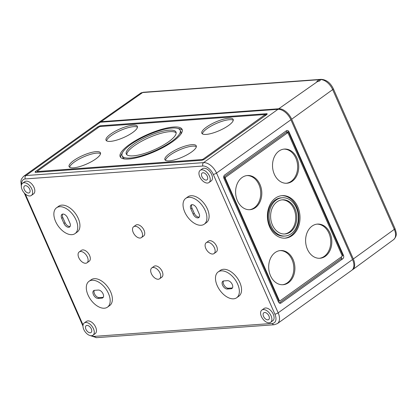 <?xml version="1.0" encoding="UTF-8"?>
<svg xmlns="http://www.w3.org/2000/svg" width="417" height="417" viewBox="0 0 417 417"><rect width="100%" height="100%" fill="white"/><g stroke="black" fill="none" stroke-linecap="round" stroke-linejoin="round"><path stroke-width="0.63" d="M199.071 213.65A4.597 2.69 54.4 0 1 198.789 217.601A4.597 2.69 54.4 0 1 197.893 217.909A4.597 2.69 54.4 0 1 193.149 214.077L190.877 208.927A4.597 2.69 54.4 0 1 191.163 204.976A4.597 2.69 54.4 0 1 196.798 208.5L199.071 213.65M199.253 217.085A4.597 2.69 54.4 0 1 198.998 217.116A4.597 2.69 54.4 0 1 194.249 213.29L191.982 208.14A4.597 2.69 54.4 0 1 191.799 204.705M69.894 223.038A4.597 2.69 54.4 0 1 69.613 226.989A4.597 2.69 54.4 0 1 68.716 227.301A4.597 2.69 54.4 0 1 63.973 223.47L61.7 218.32A4.597 2.69 54.4 0 1 61.982 214.369A4.597 2.69 54.4 0 1 67.622 217.893L69.894 223.038M70.077 226.478A4.597 2.69 54.4 0 1 69.821 226.509A4.597 2.69 54.4 0 1 65.073 222.678L62.805 217.533A4.597 2.69 54.4 0 1 62.623 214.098M272.416 224.987A17.133 13.083 85.8 0 0 284.952 233.979A17.133 13.083 85.8 0 0 295.007 208.797A17.133 13.083 85.8 0 0 282.465 199.806A17.133 13.083 85.8 0 0 272.416 224.987M284.415 234.005A17.133 13.083 85.8 0 0 293.928 208.875A17.133 13.083 85.8 0 0 281.928 199.858M282.319 197.752L281.24 197.83A19.187 14.652 85.8 0 0 269.981 226.035A19.187 14.652 85.8 0 0 284.024 236.111L285.103 236.032A19.187 14.652 85.8 0 0 296.362 207.828A19.187 14.652 85.8 0 0 282.319 197.752A19.187 14.652 85.8 0 0 271.06 225.957A19.187 14.652 85.8 0 0 285.103 236.032M269.658 226.963A21.314 16.273 85.8 0 0 285.254 238.149A21.314 16.273 85.8 0 0 297.759 206.822A21.314 16.273 85.8 0 0 282.163 195.636A21.314 16.273 85.8 0 0 269.658 226.963M284.717 238.175A21.314 16.273 85.8 0 0 296.685 206.9A21.314 16.273 85.8 0 0 281.626 195.688M274.329 174.243A17.133 13.083 85.8 0 0 286.865 183.24A17.133 13.083 85.8 0 0 296.914 158.053A17.133 13.083 85.8 0 0 284.378 149.062A17.133 13.083 85.8 0 0 274.329 174.243M286.323 183.261A17.133 13.083 85.8 0 0 295.841 158.132A17.133 13.083 85.8 0 0 283.841 149.114M237.414 200.702A17.133 13.083 85.8 0 0 249.95 209.694A17.133 13.083 85.8 0 0 260 184.512A17.133 13.083 85.8 0 0 247.463 175.521A17.133 13.083 85.8 0 0 237.414 200.702M249.408 209.72A17.133 13.083 85.8 0 0 258.926 184.59A17.133 13.083 85.8 0 0 246.927 175.573M270.503 275.731A17.133 13.083 85.8 0 0 283.039 284.722A17.133 13.083 85.8 0 0 293.094 259.541A17.133 13.083 85.8 0 0 280.558 250.544A17.133 13.083 85.8 0 0 270.503 275.731M282.502 284.748A17.133 13.083 85.8 0 0 292.015 259.619A17.133 13.083 85.8 0 0 280.021 250.601M307.418 249.272A17.133 13.083 85.8 0 0 319.954 258.264A17.133 13.083 85.8 0 0 330.009 233.082A17.133 13.083 85.8 0 0 317.473 224.091A17.133 13.083 85.8 0 0 307.418 249.272M319.417 258.29A17.133 13.083 85.8 0 0 328.93 233.16A17.133 13.083 85.8 0 0 316.936 224.143M169.047 130.193A27.162 7.428 -23.8 0 0 140.326 140.107A27.162 7.428 -23.8 0 0 126.288 153.988A27.162 7.428 -23.8 0 0 133.237 155.859A27.162 7.428 -23.8 0 0 161.958 145.94A27.162 7.428 -23.8 0 0 175.995 132.064A27.162 7.428 -23.8 0 0 169.047 130.193M176.172 132.861A27.162 7.428 -23.8 0 0 169.698 131.663A27.162 7.428 -23.8 0 0 142.213 140.904A27.162 7.428 -23.8 0 0 126.758 154.655M180.634 134.43A31.728 8.674 -23.8 0 0 180.816 131.694L180.17 130.224A31.728 8.674 -23.8 0 0 172.054 128.035A31.728 8.674 -23.8 0 0 138.507 139.617A31.728 8.674 -23.8 0 0 122.113 155.828A31.728 8.674 -23.8 0 0 130.224 158.012A31.728 8.674 -23.8 0 0 163.777 146.43A31.728 8.674 -23.8 0 0 180.17 130.224M173.456 127.034A33.85 9.252 -23.8 0 0 137.662 139.393A33.85 9.252 -23.8 0 0 120.169 156.683A33.85 9.252 -23.8 0 0 128.827 159.018A33.85 9.252 -23.8 0 0 164.621 146.659A33.85 9.252 -23.8 0 0 182.109 129.364A33.85 9.252 -23.8 0 0 173.456 127.034M122.296 153.086A33.85 9.252 -23.8 0 0 120.612 157.365M228.797 118.22A17.133 4.686 -23.8 0 0 210.679 124.475A17.133 4.686 -23.8 0 0 201.828 133.226A17.133 4.686 -23.8 0 0 206.207 134.41A17.133 4.686 -23.8 0 0 224.325 128.155A17.133 4.686 -23.8 0 0 233.176 119.398A17.133 4.686 -23.8 0 0 228.797 118.22M233.27 120.237A17.133 4.686 -23.8 0 0 229.444 119.689A17.133 4.686 -23.8 0 0 212.581 125.267A17.133 4.686 -23.8 0 0 202.381 133.862M191.883 144.673A17.133 4.686 -23.8 0 0 173.764 150.933A17.133 4.686 -23.8 0 0 164.908 159.685A17.133 4.686 -23.8 0 0 169.292 160.863A17.133 4.686 -23.8 0 0 187.41 154.608A17.133 4.686 -23.8 0 0 196.261 145.856A17.133 4.686 -23.8 0 0 191.883 144.673M196.355 146.695A17.133 4.686 -23.8 0 0 192.529 146.148A17.133 4.686 -23.8 0 0 175.666 151.725A17.133 4.686 -23.8 0 0 165.466 160.316M96.077 151.642A17.133 4.686 -23.8 0 0 77.958 157.897A17.133 4.686 -23.8 0 0 69.102 166.649A17.133 4.686 -23.8 0 0 73.486 167.832A17.133 4.686 -23.8 0 0 91.604 161.577A17.133 4.686 -23.8 0 0 100.455 152.82A17.133 4.686 -23.8 0 0 96.077 151.642M100.549 153.659A17.133 4.686 -23.8 0 0 96.723 153.112A17.133 4.686 -23.8 0 0 79.861 158.695A17.133 4.686 -23.8 0 0 69.66 167.285M132.992 125.183A17.133 4.686 -23.8 0 0 114.873 131.438A17.133 4.686 -23.8 0 0 106.017 140.19A17.133 4.686 -23.8 0 0 110.401 141.373A17.133 4.686 -23.8 0 0 128.519 135.118A17.133 4.686 -23.8 0 0 137.37 126.367A17.133 4.686 -23.8 0 0 132.992 125.183M137.464 127.201A17.133 4.686 -23.8 0 0 133.638 126.653A17.133 4.686 -23.8 0 0 116.776 132.236A17.133 4.686 -23.8 0 0 106.575 140.826M84.234 322.982L86.439 321.403A7.522 4.399 54.4 0 1 87.904 320.897A7.522 4.399 54.4 0 1 95.097 326.037A7.522 4.399 54.4 0 1 95.201 333.631L93.001 335.211A7.522 4.399 54.4 0 1 91.537 335.716A7.522 4.399 54.4 0 1 84.343 330.577A7.522 4.399 54.4 0 1 84.234 322.982A7.522 4.399 54.4 0 1 85.699 322.477A7.522 4.399 54.4 0 1 92.892 327.616A7.522 4.399 54.4 0 1 93.001 335.211M261.855 310.071L264.06 308.491A7.522 4.399 54.4 0 1 265.52 307.986A7.522 4.399 54.4 0 1 272.713 313.125A7.522 4.399 54.4 0 1 272.822 320.72L270.617 322.299A7.522 4.399 54.4 0 1 269.158 322.805A7.522 4.399 54.4 0 1 261.965 317.665A7.522 4.399 54.4 0 1 261.855 310.071A7.522 4.399 54.4 0 1 263.315 309.565A7.522 4.399 54.4 0 1 270.508 314.705A7.522 4.399 54.4 0 1 270.617 322.299M218.164 271.936L220.369 270.357A15.877 9.289 54.4 0 1 223.455 269.288A15.877 9.289 54.4 0 1 238.644 280.141A15.877 9.289 54.4 0 1 238.868 296.174L236.668 297.754A15.877 9.289 54.4 0 1 233.583 298.822A15.877 9.289 54.4 0 1 218.393 287.97A15.877 9.289 54.4 0 1 218.164 271.936A15.877 9.289 54.4 0 1 221.25 270.868A15.877 9.289 54.4 0 1 236.439 281.72A15.877 9.289 54.4 0 1 236.668 297.754M88.988 281.329L91.193 279.75A15.877 9.289 54.4 0 1 94.278 278.681A15.877 9.289 54.4 0 1 109.462 289.534A15.877 9.289 54.4 0 1 109.692 305.562L107.492 307.141A15.877 9.289 54.4 0 1 104.401 308.21A15.877 9.289 54.4 0 1 89.217 297.363A15.877 9.289 54.4 0 1 88.988 281.329A15.877 9.289 54.4 0 1 92.074 280.26A15.877 9.289 54.4 0 1 107.263 291.113A15.877 9.289 54.4 0 1 107.492 307.141M151.793 267.923L153.998 266.343A6.688 3.909 54.4 0 1 155.301 265.895A6.688 3.909 54.4 0 1 161.692 270.461A6.688 3.909 54.4 0 1 161.791 277.211L159.586 278.791A6.688 3.909 54.4 0 1 158.288 279.244A6.688 3.909 54.4 0 1 151.892 274.673A6.688 3.909 54.4 0 1 151.793 267.923A6.688 3.909 54.4 0 1 153.096 267.474A6.688 3.909 54.4 0 1 159.487 272.046A6.688 3.909 54.4 0 1 159.586 278.791M79.199 251.946L81.404 250.367A6.688 3.909 54.4 0 1 82.702 249.919A6.688 3.909 54.4 0 1 89.097 254.485A6.688 3.909 54.4 0 1 89.196 261.235L86.991 262.814A6.688 3.909 54.4 0 1 85.688 263.263A6.688 3.909 54.4 0 1 79.298 258.696A6.688 3.909 54.4 0 1 79.199 251.946A6.688 3.909 54.4 0 1 80.502 251.498A6.688 3.909 54.4 0 1 86.892 256.064A6.688 3.909 54.4 0 1 86.991 262.814M206.222 242.71L208.427 241.13A6.688 3.909 54.4 0 1 209.725 240.682A6.688 3.909 54.4 0 1 216.121 245.248A6.688 3.909 54.4 0 1 216.22 251.998L214.015 253.578A6.688 3.909 54.4 0 1 212.712 254.031A6.688 3.909 54.4 0 1 206.321 249.46A6.688 3.909 54.4 0 1 206.222 242.71A6.688 3.909 54.4 0 1 207.525 242.261A6.688 3.909 54.4 0 1 213.916 246.828A6.688 3.909 54.4 0 1 214.015 253.578M133.628 226.733L135.833 225.154A6.688 3.909 54.4 0 1 137.13 224.7A6.688 3.909 54.4 0 1 143.526 229.272A6.688 3.909 54.4 0 1 143.62 236.022L141.42 237.601A6.688 3.909 54.4 0 1 140.117 238.05A6.688 3.909 54.4 0 1 133.727 233.484A6.688 3.909 54.4 0 1 133.628 226.733A6.688 3.909 54.4 0 1 134.926 226.28A6.688 3.909 54.4 0 1 141.321 230.851A6.688 3.909 54.4 0 1 141.42 237.601M56.545 207.775L58.75 206.196A15.877 9.289 54.4 0 1 61.836 205.128A15.877 9.289 54.4 0 1 77.025 215.98A15.877 9.289 54.4 0 1 77.254 232.008L75.05 233.588A15.877 9.289 54.4 0 1 71.964 234.656A15.877 9.289 54.4 0 1 56.775 223.804A15.877 9.289 54.4 0 1 56.545 207.775A15.877 9.289 54.4 0 1 59.631 206.707A15.877 9.289 54.4 0 1 74.82 217.559A15.877 9.289 54.4 0 1 75.05 233.588M185.721 198.383L187.926 196.803A15.877 9.289 54.4 0 1 191.012 195.735A15.877 9.289 54.4 0 1 206.201 206.587A15.877 9.289 54.4 0 1 206.431 222.615L204.226 224.195A15.877 9.289 54.4 0 1 201.14 225.263A15.877 9.289 54.4 0 1 185.951 214.411A15.877 9.289 54.4 0 1 185.721 198.383A15.877 9.289 54.4 0 1 188.812 197.314A15.877 9.289 54.4 0 1 203.996 208.166A15.877 9.289 54.4 0 1 204.226 224.195M22.596 183.23L24.801 181.65A7.522 4.399 54.4 0 1 26.261 181.14A7.522 4.399 54.4 0 1 33.454 186.284A7.522 4.399 54.4 0 1 33.563 193.874L31.358 195.453A7.522 4.399 54.4 0 1 29.899 195.964A7.522 4.399 54.4 0 1 22.706 190.819A7.522 4.399 54.4 0 1 22.596 183.23A7.522 4.399 54.4 0 1 24.056 182.719A7.522 4.399 54.4 0 1 31.249 187.864A7.522 4.399 54.4 0 1 31.358 195.453M200.212 170.313L202.417 168.734A7.522 4.399 54.4 0 1 203.882 168.228A7.522 4.399 54.4 0 1 211.075 173.368A7.522 4.399 54.4 0 1 211.179 180.962L208.98 182.542A7.522 4.399 54.4 0 1 207.515 183.047A7.522 4.399 54.4 0 1 200.322 177.908A7.522 4.399 54.4 0 1 200.212 170.313A7.522 4.399 54.4 0 1 201.677 169.808A7.522 4.399 54.4 0 1 208.87 174.947A7.522 4.399 54.4 0 1 208.98 182.542M28.601 193.019A4.18 2.445 54.4 0 1 24.608 190.173A4.18 2.445 54.4 0 1 24.53 185.956A4.18 2.445 54.4 0 1 25.354 185.664A4.18 2.445 54.4 0 1 29.357 188.531A4.18 2.445 54.4 0 1 29.398 192.748A4.18 2.445 54.4 0 1 28.601 193.019M206.217 180.102A4.18 2.445 54.4 0 1 202.229 177.261A4.18 2.445 54.4 0 1 202.151 173.039A4.18 2.445 54.4 0 1 202.975 172.747A4.18 2.445 54.4 0 1 206.978 175.614A4.18 2.445 54.4 0 1 207.02 179.831A4.18 2.445 54.4 0 1 206.217 180.102M267.86 319.86A4.18 2.445 54.4 0 1 263.867 317.019A4.18 2.445 54.4 0 1 263.789 312.797A4.18 2.445 54.4 0 1 264.613 312.505A4.18 2.445 54.4 0 1 268.616 315.372A4.18 2.445 54.4 0 1 268.657 319.589A4.18 2.445 54.4 0 1 267.86 319.86M90.239 332.776A4.18 2.445 54.4 0 1 86.251 329.93A4.18 2.445 54.4 0 1 86.173 325.708A4.18 2.445 54.4 0 1 86.997 325.422A4.18 2.445 54.4 0 1 91 328.288A4.18 2.445 54.4 0 1 91.042 332.505A4.18 2.445 54.4 0 1 90.239 332.776M277.967 109.322L203.585 162.63L25.969 175.541A12.536 7.334 -125.6 0 0 23.529 176.386L97.912 123.078A12.536 7.334 54.4 0 1 100.351 122.233L277.967 109.322A12.536 7.334 54.4 0 1 290.904 119.768L352.547 259.525L278.165 312.833A2.507 0.688 156.2 0 1 274.897 314.137A10.029 5.869 -125.6 0 1 272.332 323.43L94.716 336.347A10.029 5.869 54.4 0 1 91.61 335.711M272.332 323.43A2.507 1.913 -94.2 0 0 274.167 324.749L277.394 323.608L351.776 270.299A12.536 7.334 -125.6 0 0 352.547 259.525M342.79 258.775A2.507 1.913 85.8 0 0 343.467 255.381L288.965 131.808A2.507 1.913 85.8 0 0 287.131 130.49A2.507 1.913 85.8 0 0 286.338 130.787L224.633 175.01A2.507 1.913 85.8 0 0 223.95 178.403L278.452 301.976A2.507 1.913 85.8 0 0 280.287 303.295A2.507 1.913 85.8 0 0 281.079 302.997L342.79 258.775L340.637 258.931A2.507 1.913 85.8 0 0 341.58 256.736M98.141 298.421A4.597 2.69 54.4 0 1 93.747 295.278A4.597 2.69 54.4 0 1 93.679 290.639A4.597 2.69 54.4 0 1 94.57 290.326L98.339 290.055A4.597 2.69 54.4 0 1 102.733 293.198A4.597 2.69 54.4 0 1 102.801 297.837A4.597 2.69 54.4 0 1 101.91 298.145L98.141 298.421L99.241 297.629A4.597 2.69 54.4 0 1 95.154 294.981A4.597 2.69 54.4 0 1 94.315 290.362M227.317 289.028A4.597 2.69 54.4 0 1 222.923 285.885A4.597 2.69 54.4 0 1 222.855 281.246A4.597 2.69 54.4 0 1 223.747 280.938L227.515 280.662A4.597 2.69 54.4 0 1 231.909 283.805A4.597 2.69 54.4 0 1 231.977 288.444A4.597 2.69 54.4 0 1 231.086 288.752L227.317 289.028L228.417 288.236A4.597 2.69 54.4 0 1 224.33 285.593A4.597 2.69 54.4 0 1 223.491 280.969M223.846 178.132L225.065 177.256A0.834 0.636 85.8 0 0 224.841 178.387L278.692 300.49A0.834 0.636 85.8 0 0 279.307 300.928L279.843 300.892A0.834 0.636 85.8 0 0 280.109 300.793L341.815 256.564A0.834 0.636 85.8 0 0 342.044 255.433L288.189 133.331A0.834 0.636 85.8 0 0 287.313 132.992L225.602 177.22A0.834 0.636 85.8 0 0 225.378 178.351L279.234 300.454A0.834 0.636 85.8 0 0 279.843 300.892M279.447 300.918L278.337 301.715M266.875 114.461L265.207 115.618L265.436 115.321L264.894 114.529L100.195 126.502L99.105 126.94L37.4 171.163L37.384 171.523L202.089 159.544L203.173 159.112L265.113 114.586M266.536 113.7L100.758 125.752A2.507 0.688 -23.8 0 0 97.495 127.055L35.784 171.283A2.507 0.688 -23.8 0 0 35.106 172.174A2.507 0.688 -23.8 0 0 35.747 172.351L201.52 160.295A2.507 0.688 -23.8 0 0 204.789 158.992L266.499 114.769A2.507 0.688 -23.8 0 0 267.177 113.872A2.507 0.688 -23.8 0 0 266.536 113.7L266.859 114.435L265.092 114.566M37.17 171.46L37.514 172.221M182.318 130.151A33.85 9.252 -23.8 0 0 178.023 128.509M122.113 155.828L122.765 157.298A31.728 8.674 -23.8 0 0 124.907 159.007M279.208 302.956L340.637 258.931M223.689 177.204L286.813 131.965L288.965 131.808M286.813 131.965A2.507 1.913 85.8 0 0 286.062 130.985M342.122 256.002L342.93 255.418L288.428 131.845L286.776 133.028L287.313 132.992M287.579 132.893L287.037 132.934A0.834 0.636 85.8 0 0 286.776 133.028M232.441 287.928A4.597 2.69 54.4 0 1 232.186 287.965L228.417 288.236M103.265 297.321A4.597 2.69 54.4 0 1 103.009 297.357L99.241 297.629M316.925 81.529L317.394 81.654L278.738 108.769A12.536 7.334 -125.6 0 1 291.676 119.215L332.662 89.613A11.989 7.011 -125.6 0 0 320.287 79.621L319.829 79.944C318.859 79.741 315.554 82.06 317.394 81.654C319.792 81.106 320.605 80.538 319.829 79.944L320.319 80.111M278.738 108.769L101.123 121.681A12.536 7.334 54.4 0 0 98.72 122.499A12.536 7.334 54.4 0 0 98.313 122.822M291.676 119.215L353.319 258.973A12.536 7.334 54.4 0 1 352.584 269.721A12.536 7.334 54.4 0 1 352.146 270.002M296.195 131.756A6.354 3.717 54.4 0 1 296.419 132.231L346.642 246.093A6.354 3.717 54.4 0 1 346.835 246.572M21.674 184.382A10.029 5.869 -125.6 0 1 25.291 178.935L202.907 166.018A10.029 5.869 54.4 0 1 213.259 174.379L274.897 314.137M25.249 193.962L83.051 325.01M290.904 119.768L216.527 173.076L278.165 312.833A12.536 7.334 -125.6 0 1 277.394 323.608M25.291 178.935A2.507 1.913 -94.2 0 1 25.969 175.541L100.351 122.233M101.065 126.44L100.758 125.752M97.839 127.847L97.495 127.055M36.237 172.315L35.784 171.283M265.207 115.618L264.884 114.883M203.454 159.737L203.173 159.112M202.349 160.138L202.089 159.544M37.692 172.205L37.384 171.523M342.93 255.418L343.467 255.381M279.463 303.117L281.079 302.997M278.692 300.49L279.234 300.454M224.841 178.387L225.378 178.351M225.065 177.256L225.602 177.22M65.073 222.678L63.973 223.47M62.805 217.533L61.7 218.32M232.186 287.965L231.086 288.752M194.249 213.29L193.149 214.077M191.982 208.14L190.877 208.927M103.009 297.357L101.91 298.145M202.907 166.018A2.507 1.913 -94.2 0 1 203.585 162.63A12.536 7.334 54.4 0 1 216.527 173.076A2.507 0.688 156.2 0 1 213.259 174.379M274.167 324.749L96.551 337.661A2.507 1.913 -94.2 0 1 94.716 336.347M143.448 92.251A2.507 1.913 85.8 0 0 142.671 92.538A11.989 7.011 54.4 0 0 140.378 93.319L143.448 92.251L321.064 79.339A2.507 1.913 85.8 0 0 320.287 79.621L142.671 92.538L101.123 121.681M332.662 89.613L394.305 229.371A2.507 0.688 -23.8 0 0 394.967 228.485L333.329 88.727A2.507 0.688 -23.8 0 1 332.662 89.613M353.319 258.973L394.305 229.371A11.989 7.011 54.4 0 1 393.601 239.65C397.745 235.386 396.171 232.477 394.967 228.485M24.243 192.956L82.962 326.094M96.551 337.661L89.973 335.523M23.529 176.386L21.382 179.164L20.85 181.286L21.324 185.992M393.601 239.65L352.584 269.721M321.064 79.339C326.318 79.631 330.405 82.764 333.329 88.727M140.378 93.319L98.72 122.499"/></g></svg>
